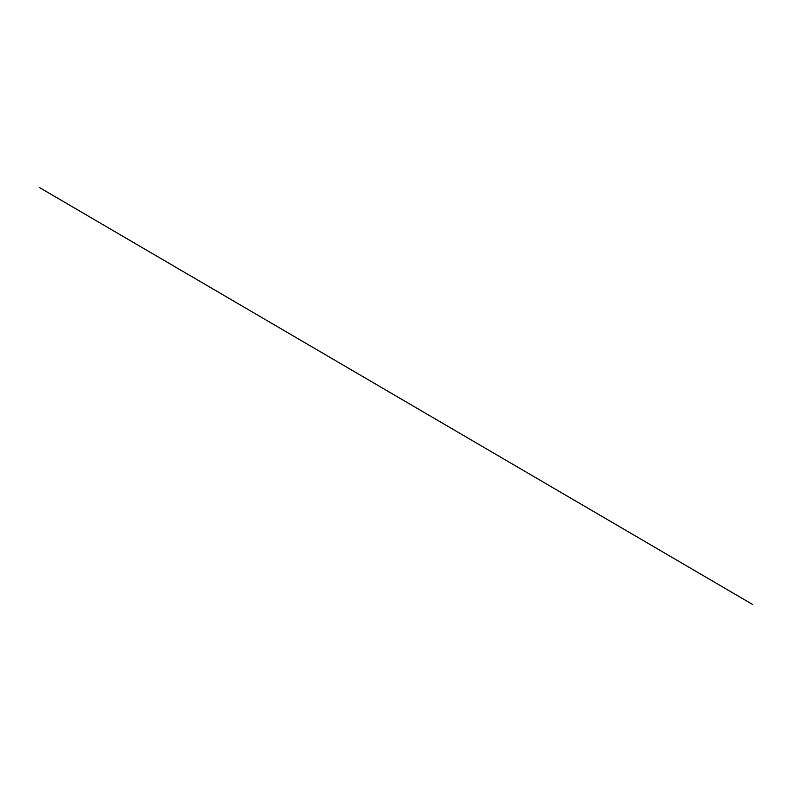<?xml version="1.0" encoding="UTF-8"?>
<svg xmlns="http://www.w3.org/2000/svg" width="792" height="792" viewBox="0 0 792 792"><rect width="100%" height="100%" fill="white"/><g stroke="black" fill="none" stroke-linecap="round" stroke-linejoin="round"><path stroke-width="0.59" stroke-dasharray="3.96 2.97" d="M39.719 187.714L752.301 604.286L39.719 187.714"/><path stroke-width="1.19" d="M752.301 604.286L39.758 187.714L752.301 604.286"/></g></svg>
